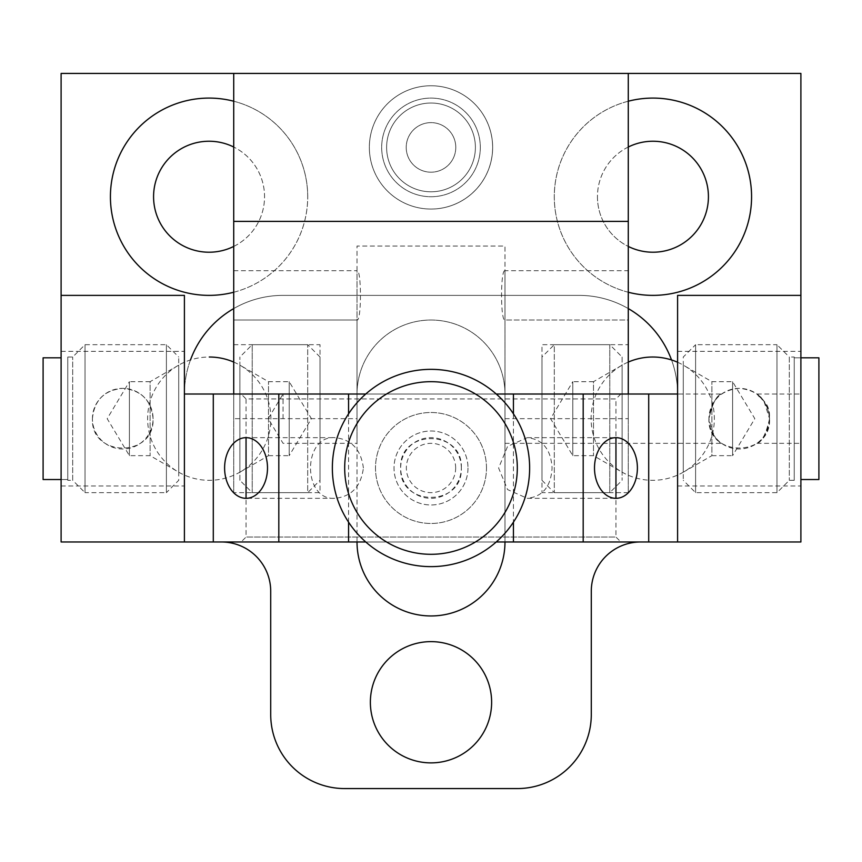 <?xml version="1.0" encoding="UTF-8"?>
<svg xmlns="http://www.w3.org/2000/svg" width="862" height="862" viewBox="0 0 862 862"><rect width="100%" height="100%" fill="white"/><g stroke="black" fill="none" stroke-linecap="round" stroke-linejoin="round"><path stroke-width="0.65" stroke-dasharray="4.31 3.23" d="M221.394 541.972A49.317 49.317 0 0 1 270.711 591.289L270.711 714.587A73.981 73.981 0 0 0 344.692 788.568L517.308 788.568A73.981 73.981 0 0 0 591.289 714.587L591.289 591.289A49.317 49.317 0 0 1 640.606 541.972L677.597 541.972L677.597 394.009A98.634 98.634 0 0 0 578.962 295.375L283.038 295.375A98.634 98.634 0 0 0 184.403 394.009L184.403 541.972L221.394 541.972L61.105 541.972L61.105 73.432L800.895 73.432L800.895 541.972L640.606 541.972M671.53 359.96A98.634 98.634 0 0 1 677.597 394.009L677.597 541.972L504.981 541.972A73.981 73.981 0 0 1 431 615.953A73.981 73.981 0 0 1 357.019 541.972L504.981 541.972L504.981 394.009A73.981 73.981 0 0 0 431 320.028A73.981 73.981 0 0 0 357.019 394.009L357.019 541.972L184.403 541.972L184.403 394.009A98.634 98.634 0 0 1 190.47 359.96M370.369 702.261A60.631 60.631 0 0 0 461.31 754.767A60.631 60.631 0 0 0 461.31 649.754A60.631 60.631 0 0 0 370.369 702.261M480.317 147.413A49.317 49.317 0 0 1 406.336 190.125A49.317 49.317 0 0 1 406.336 104.701A49.317 49.317 0 0 1 480.317 147.413A49.317 49.317 0 0 1 406.336 190.125A49.317 49.317 0 0 1 406.336 104.701A49.317 49.317 0 0 1 480.317 147.413A49.317 49.317 0 0 0 406.336 104.701A49.317 49.317 0 0 0 406.336 190.125A49.317 49.317 0 0 0 480.317 147.413A49.317 49.317 0 0 1 406.336 190.125A49.317 49.317 0 0 1 406.336 104.701A49.317 49.317 0 0 1 480.317 147.413A49.317 49.317 0 0 1 406.336 190.125A49.317 49.317 0 0 1 406.336 104.701A49.317 49.317 0 0 1 480.317 147.413M455.782 147.413A24.782 24.782 0 0 0 431 122.63A24.782 24.782 0 0 0 406.217 147.413A24.782 24.782 0 0 0 431 172.195A24.782 24.782 0 0 0 455.782 147.413A24.782 24.782 0 0 0 431 122.63A24.782 24.782 0 0 0 406.217 147.413A24.782 24.782 0 0 0 431 172.195A24.782 24.782 0 0 0 455.782 147.413M233.721 308.585A98.634 98.634 0 0 1 283.038 295.375L578.962 295.375A98.634 98.634 0 0 1 628.279 308.585M504.981 418.673L628.279 418.673L628.279 320.028L504.981 320.028L504.981 541.972L504.981 394.009A73.981 73.981 0 0 0 431 320.028A73.981 73.981 0 0 0 357.019 394.009L357.019 246.047L504.981 246.047L504.981 320.028L628.279 320.028L628.279 73.432L233.721 73.432L233.721 418.673L357.019 418.673L357.019 443.327L357.019 394.009L357.019 541.972M800.895 295.375L677.597 295.375L677.597 541.972M184.403 541.972L184.403 295.375L61.105 295.375M628.279 292.24A98.634 98.634 0 0 1 628.279 101.22M233.721 101.22A98.634 98.634 0 0 1 233.721 292.24M184.403 418.673L184.403 351.362L184.403 418.673M800.895 418.673L800.895 351.362L800.895 418.673M708.93 418.673C712.4 403.373 716.624 395.152 721.613 394.009C716.624 395.152 712.4 403.373 708.93 418.673C712.4 403.373 716.624 395.152 721.613 394.009C716.624 395.152 712.4 403.373 708.93 418.673C710.73 400.227 720.837 390.12 739.251 388.353C757.666 390.12 767.773 400.227 769.572 418.673C771.425 457.787 707.077 457.787 708.93 418.673C712.4 433.963 716.624 442.184 721.613 443.327C716.624 442.184 712.4 433.963 708.93 418.673A30.321 30.321 0 0 0 739.251 448.994A30.321 30.321 0 0 0 769.572 418.673A30.321 30.321 0 0 0 739.251 388.353A30.321 30.321 0 0 0 708.93 418.673M769.572 418.673C766.102 433.963 761.868 442.184 756.89 443.327C761.146 445.061 778.106 415.57 764.055 401.229C746.815 386.219 768.02 396.445 769.572 418.673L763.894 401.013L756.89 394.009L800.895 394.009M92.428 418.673C94.227 400.227 104.334 390.12 122.749 388.353C141.163 390.12 151.27 400.227 153.07 418.673C154.923 457.787 90.575 457.787 92.428 418.673A30.321 30.321 0 0 0 122.749 448.994A30.321 30.321 0 0 0 153.07 418.673A30.321 30.321 0 0 0 122.749 388.353A30.321 30.321 0 0 0 92.428 418.673M307.702 196.73A98.634 98.634 0 0 0 209.057 98.096A98.634 98.634 0 0 0 110.422 196.73A98.634 98.634 0 0 0 209.057 295.375A98.634 98.634 0 0 0 307.702 196.73M233.721 246.435A55.48 55.48 0 0 0 233.721 147.025M153.576 196.73A55.48 55.48 0 0 0 236.802 244.786A55.48 55.48 0 0 0 236.802 148.684A55.48 55.48 0 0 0 153.576 196.73M751.578 196.73A98.634 98.634 0 0 0 652.943 98.096A98.634 98.634 0 0 0 554.298 196.73A98.634 98.634 0 0 0 652.943 295.375A98.634 98.634 0 0 0 751.578 196.73M628.279 147.025A55.48 55.48 0 0 0 628.279 246.435M597.452 196.73A55.48 55.48 0 0 0 680.678 244.786A55.48 55.48 0 0 0 680.678 148.684A55.48 55.48 0 0 0 597.452 196.73M677.597 418.673L677.597 351.362L677.597 418.673M283.038 418.673L283.038 394.009L283.038 418.673M61.105 418.673L61.105 351.362L61.105 418.673M496.243 541.972L365.757 541.972M620.877 541.972L241.123 541.972L620.877 541.972L615.953 537.037L246.047 537.037L615.953 537.037L615.953 498.322L527.275 498.322C542.704 496.652 550.969 486.534 552.068 467.991C550.969 449.436 542.704 439.329 527.275 437.659L507.589 446.387L498.602 467.991L507.589 489.594L527.275 498.322M363.398 467.991C360.93 449.35 351.384 439.243 334.725 437.659C302.465 435.461 302.465 500.52 334.725 498.322C351.384 496.727 360.941 486.621 363.398 467.991M461.332 467.991C463.196 428.867 398.804 428.867 400.668 467.991C398.804 507.115 463.196 507.115 461.332 467.991A30.332 30.332 0 0 1 431 498.322A30.332 30.332 0 0 1 400.668 467.991A30.332 30.332 0 0 1 431 437.659A30.332 30.332 0 0 1 461.332 467.991M365.757 394.009L496.243 394.009M184.403 394.009L677.597 394.009M241.123 394.009L620.877 394.009L241.123 394.009L246.047 398.944L615.953 398.944L615.953 437.659L527.275 437.659M233.721 221.394L628.279 221.394M233.721 73.432L628.279 73.432M233.721 270.711L357.019 270.711L357.019 320.028L233.721 320.028L233.721 270.711L233.721 320.028L357.019 320.028L357.019 418.673M467.991 98.096A61.655 61.655 0 0 0 374.938 121.768A61.655 61.655 0 0 0 417.876 207.645A61.655 61.655 0 0 0 467.991 98.096M620.877 394.009L615.953 398.944L246.047 398.944L246.047 437.659L334.725 437.659M233.721 394.009L233.721 418.673M628.279 418.673L628.279 394.009M233.721 492.655L233.721 344.692L233.721 492.655L320.028 492.655L320.028 344.692L320.028 492.655M628.279 344.692L628.279 492.655L628.279 344.692L541.972 344.692L541.972 492.655L541.972 344.692M628.279 270.711L628.279 320.028L628.279 270.711L504.981 270.711L504.981 246.047L357.019 246.047L357.019 270.711C361.587 269.192 361.587 321.548 357.019 320.028L233.721 320.028M394.009 98.096A61.655 61.655 0 0 1 492.655 147.413A61.655 61.655 0 0 1 403.427 202.548A61.655 61.655 0 0 1 394.009 98.096M504.981 541.972L504.981 270.711C500.413 269.192 500.413 321.548 504.981 320.028L628.279 320.028M628.279 492.655L541.972 492.655M233.721 344.692L320.028 344.692M431 209.057A61.655 61.655 0 0 1 369.345 147.413A61.655 61.655 0 0 1 431 85.758A61.655 61.655 0 0 1 492.655 147.413A61.655 61.655 0 0 1 431 209.057M239.884 472.182L268.502 455.664L268.502 381.683L268.502 455.664L289.201 455.664L289.201 381.683L289.201 455.664L311.43 418.673L289.201 381.683L268.502 381.683L239.884 365.154L239.884 472.182L239.884 365.154M239.884 480.317L239.884 357.019L239.884 480.317L252.221 492.655L252.221 344.692L252.221 492.655L307.702 492.655L307.702 344.692L307.702 492.655L320.028 480.317L320.028 357.019L320.028 480.317M622.116 365.154L593.498 381.683L593.498 455.664L593.498 381.683L572.799 381.683L572.799 455.664L572.799 381.683L550.57 418.673L572.799 455.664L593.498 455.664L622.116 472.182L622.116 365.154L622.116 472.182M622.116 357.019L622.116 480.317L622.116 357.019L609.779 344.692L609.779 492.655L609.779 344.692L554.298 344.692L554.298 492.655L554.298 344.692L541.972 357.019L541.972 480.317L541.972 357.019M61.105 479.531L67.764 479.531L67.764 357.816L67.764 479.531L43.1 479.531L43.1 357.816L61.105 357.816M43.1 357.816L43.1 479.531L43.1 357.816M67.764 480.317L67.764 479.531L67.764 480.317L72.688 480.317L72.688 357.019L72.688 480.317L85.026 492.655L85.026 344.692L85.026 492.655L166.398 492.655L166.398 344.692L166.398 492.655L178.725 480.317L178.725 357.019L178.725 480.317M67.764 357.816L67.764 357.019L67.764 357.816M178.725 365.154L150.117 381.683L150.117 455.664L150.117 381.683L129.408 381.683L129.408 455.664L129.408 381.683L107.179 418.673L129.408 455.664L150.117 455.664L178.725 472.182L178.725 365.154L178.725 472.182M67.764 357.019L72.688 357.019L85.026 344.692L166.398 344.692L178.725 357.019M800.895 357.816L794.236 357.816L794.236 479.531L794.236 357.816L818.9 357.816L818.9 479.531L800.895 479.531M818.9 479.531L818.9 357.816L818.9 479.531M794.236 357.019L794.236 357.816L794.236 357.019L789.312 357.019L789.312 480.317L789.312 357.019L776.974 344.692L776.974 492.655L776.974 344.692L695.602 344.692L695.602 492.655L695.602 344.692L683.275 357.019L683.275 480.317L683.275 357.019M794.236 479.531L794.236 480.317L794.236 479.531M683.275 472.182L711.883 455.664L711.883 381.683L711.883 455.664L732.592 455.664L732.592 381.683L732.592 455.664L754.821 418.673L732.592 381.683L711.883 381.683L683.275 365.154L683.275 472.182L683.275 365.154M794.236 480.317L789.312 480.317L776.974 492.655L695.602 492.655L683.275 480.317M677.597 362.255A61.655 61.655 0 0 1 652.728 480.317A61.655 61.655 0 0 1 628.279 362.072M233.721 362.072A61.655 61.655 0 0 1 209.272 480.317A61.655 61.655 0 0 1 147.617 418.673A61.655 61.655 0 0 1 209.272 357.019M529.634 467.991A98.634 98.634 0 0 1 381.683 553.415A98.634 98.634 0 0 1 381.683 382.566A98.634 98.634 0 0 1 529.634 467.991M467.991 467.991A36.991 36.991 0 0 1 412.51 500.025A36.991 36.991 0 0 1 412.51 435.957A36.991 36.991 0 0 1 467.991 467.991A36.991 36.991 0 0 0 412.51 435.957A36.991 36.991 0 0 0 412.51 500.025A36.991 36.991 0 0 0 467.991 467.991M455.664 467.991A24.664 24.664 0 0 0 418.673 446.635A24.664 24.664 0 0 0 418.673 489.347A24.664 24.664 0 0 0 455.664 467.991M517.308 467.991A86.308 86.308 0 0 0 387.846 393.244A86.308 86.308 0 0 0 387.846 542.737A86.308 86.308 0 0 0 517.308 467.991M486.48 467.991A55.48 55.48 0 0 0 403.254 419.934A55.48 55.48 0 0 0 403.254 516.036A55.48 55.48 0 0 0 486.48 467.991A55.48 55.48 0 0 0 403.254 419.934A55.48 55.48 0 0 0 403.254 516.036A55.48 55.48 0 0 0 486.48 467.991M513.44 413.835L513.44 522.146M348.56 522.146L348.56 413.835M475.393 147.413A44.393 44.393 0 0 1 408.803 185.847A44.393 44.393 0 0 1 408.803 108.968A44.393 44.393 0 0 1 475.393 147.413A44.393 44.393 0 0 0 408.803 108.968A44.393 44.393 0 0 0 408.803 185.847A44.393 44.393 0 0 0 475.393 147.413M504.981 443.327L721.613 443.327M504.981 394.009L721.613 394.009M357.019 394.009L283.038 394.009L268.222 418.673L283.038 443.327L357.019 443.327M756.89 443.327L800.895 443.327M677.597 485.974L800.895 485.974M677.597 351.362L800.895 351.362M61.105 485.974L184.403 485.974M61.105 351.362L184.403 351.362M334.725 498.322L246.047 498.322L246.047 537.037L241.123 541.972M320.028 357.019L307.702 344.692L252.221 344.692L239.884 357.019M541.972 480.317L554.298 492.655L609.779 492.655L622.116 480.317"/><path stroke-width="1.29" d="M640.606 541.972A49.317 49.317 0 0 0 591.289 591.289L591.289 714.587A73.981 73.981 0 0 1 517.308 788.568L344.692 788.568A73.981 73.981 0 0 1 270.711 714.587L270.711 591.289A49.317 49.317 0 0 0 221.394 541.972M491.631 702.261A60.631 60.631 0 0 1 431 762.881A60.631 60.631 0 0 1 370.369 702.261A60.631 60.631 0 0 1 431 641.63A60.631 60.631 0 0 1 491.631 702.261M504.981 541.972A73.981 73.981 0 0 1 431 615.953A73.981 73.981 0 0 1 357.019 541.972M348.56 413.835L348.56 394.009L184.403 394.009L184.403 295.375L61.105 295.375L61.105 541.972L348.56 541.972L348.56 522.146M628.279 308.585A98.634 98.634 0 0 1 671.53 359.96M190.47 359.96A98.634 98.634 0 0 1 233.721 308.585M513.44 522.146L513.44 541.972L800.895 541.972L800.895 295.375L677.597 295.375L677.597 394.009L513.44 394.009L513.44 413.835M61.105 295.375L61.105 73.432L800.895 73.432L800.895 295.375M628.279 101.22A98.634 98.634 0 0 1 751.578 196.73A98.634 98.634 0 0 1 628.279 292.24M233.721 292.24A98.634 98.634 0 0 1 110.422 196.73A98.634 98.634 0 0 1 233.721 101.22M233.721 147.025A55.48 55.48 0 0 0 153.576 196.73A55.48 55.48 0 0 0 233.721 246.435M628.279 246.435A55.48 55.48 0 0 0 708.424 196.73A55.48 55.48 0 0 0 628.279 147.025M677.597 541.972L677.597 394.009M513.44 541.972L496.243 541.972M365.757 541.972L348.56 541.972M594.5 467.991A30.332 21.453 -90 0 1 615.953 437.659A30.332 21.453 -90 0 1 637.395 467.991A30.332 21.453 -90 0 1 615.953 498.322A30.332 21.453 -90 0 1 594.5 467.991M224.605 467.991A30.332 21.453 90 0 1 246.047 437.659A30.332 21.453 90 0 1 267.5 467.991A30.332 21.453 90 0 1 246.047 498.322A30.332 21.453 90 0 1 224.605 467.991M184.403 394.009L184.403 541.972M348.56 394.009L365.757 394.009M496.243 394.009L513.44 394.009M628.279 73.432L628.279 221.394L233.721 221.394L233.721 73.432M615.953 437.659L615.953 498.322M233.721 394.009L233.721 221.394M628.279 221.394L628.279 394.009M61.105 357.816L43.1 357.816L43.1 479.531L61.105 479.531M800.895 479.531L818.9 479.531L818.9 357.816L800.895 357.816M628.279 362.072A61.655 61.655 0 0 1 677.597 362.255M517.308 467.991A86.308 86.308 0 0 1 387.846 542.737A86.308 86.308 0 0 1 387.846 393.244A86.308 86.308 0 0 1 517.308 467.991M529.634 467.991A98.634 98.634 0 0 0 381.683 382.566A98.634 98.634 0 0 0 381.683 553.415A98.634 98.634 0 0 0 529.634 467.991M648.709 394.009L648.709 541.972M583.186 541.972L583.186 394.009M278.814 394.009L278.814 541.972M213.291 541.972L213.291 394.009M246.047 498.322L246.047 437.659M233.721 362.072A61.655 61.655 0 0 0 209.272 357.019"/></g></svg>
